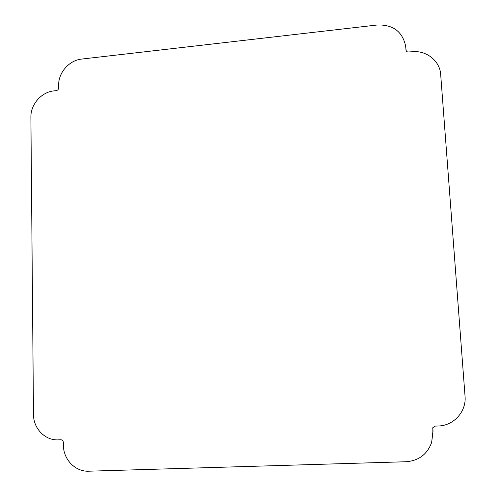<?xml version="1.0" encoding="UTF-8"?>
<svg xmlns="http://www.w3.org/2000/svg" width="496" height="496" viewBox="0 0 496 496"><rect width="100%" height="100%" fill="white"/><g stroke="black" fill="none" stroke-linecap="round" stroke-linejoin="round"><path stroke-width="0.74" d="M432.921 427.515L433.008 431.613L431.632 442.5L432.841 432.072L432.828 427.707L435.19 426.101L438.309 425.983C453.71 425.76 466.538 411.506 465.043 396.236L440.677 74.499C439.927 60.673 426.008 49.916 411.643 51.789L407.607 51.999L406.484 51.249L405.976 50.139M406.168 50.753L405.666 46.165L406.193 50.809M431.632 442.5C427.248 454.311 418.767 460.722 406.174 461.739L88.759 471.2C75.318 471.888 63.308 459.401 63.407 445.141L63.352 441.961L62.645 440.46L61.219 439.772L58.274 439.865C45.068 440.634 33.325 428.42 33.486 414.383L30.895 117.248C30.535 104.507 41.441 92.002 53.915 90.892L56.699 90.576L58.026 89.77L58.658 88.331L58.633 85.486C58.212 72.794 69.142 60.264 81.704 59.067L377.382 24.986C393.055 24.533 402.485 31.595 405.666 46.165M405.765 47.188L405.957 49.941M433.008 431.613L432.841 432.072M432.617 428.959L432.791 428.55"/></g></svg>
